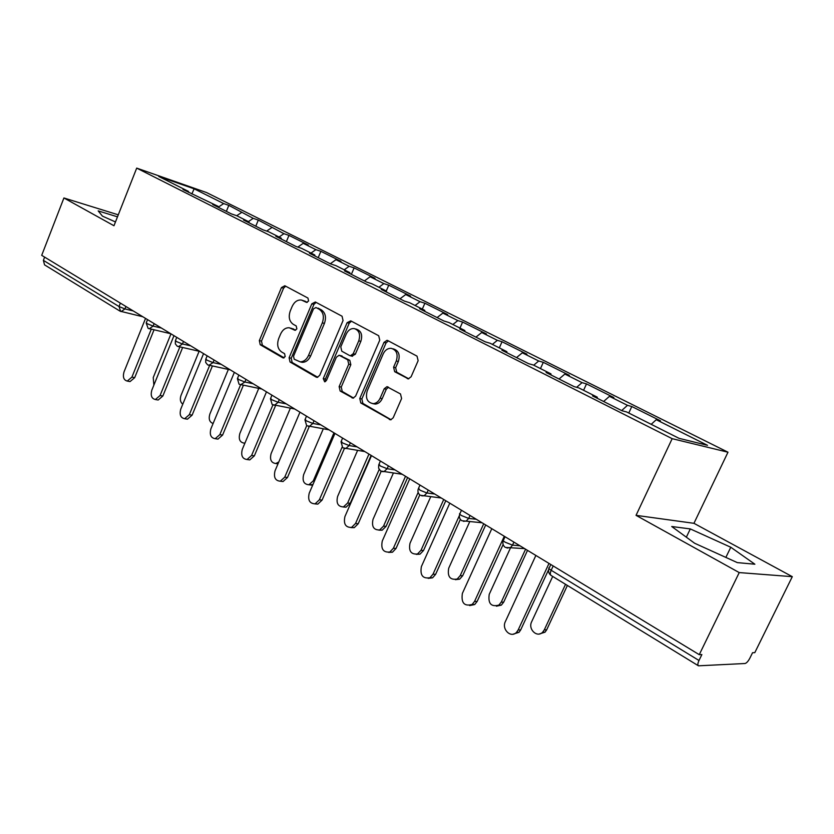 <?xml version="1.0" encoding="UTF-8"?>
<svg xmlns="http://www.w3.org/2000/svg" width="834" height="834" viewBox="0 0 834 834"><rect width="100%" height="100%" fill="white"/><g stroke="black" fill="none" stroke-linecap="round" stroke-linejoin="round"><path stroke-width="1.25" d="M308.611 300.991L307.944 298.061L284.832 285.749L281.454 287.574L259.343 340.585L260.218 344.723L282.82 357.807L285.207 356.608L284.561 353.658L281.6 351.948C277.67 348.977 276.711 344.505 278.702 338.531L280.568 334.09C282.632 329.711 285.541 327.595 289.273 327.752L294.944 330.285L296.873 328.888L296.216 325.948L293.224 324.29C289.252 321.371 288.272 316.92 290.274 310.926L292.15 306.453C294.381 301.804 297.467 299.656 301.408 300.031L306.568 302.398L308.611 300.991M407.211 378.584L408.295 378.876L411.099 376.78L418.136 360.674L417.01 356.139L387.768 340.564L386.997 340.324L383.984 342.409L359.767 398.506L360.799 402.978L390.729 419.815L393.189 417.792L401.602 398.527L400.497 393.961L386.924 386.695L384.234 388.748L380.116 398.235C378.553 401.529 376.28 403.343 373.309 403.656C367.262 402.582 365.24 398.329 367.221 390.885L383.213 353.887C385.058 350.082 387.706 348.226 391.146 348.32C396.567 349.936 398.277 354.148 396.296 360.976L393.585 367.21L394.68 371.714L408.399 378.865M636.04 515.349L739.226 572.583L699.257 654.669L41.7 255.34L63.916 197.971L113.977 225.743L136.703 168.114L672.162 438.674L636.04 515.349L693.951 523.314L727.978 452.216L672.162 438.674M343.055 320.527L342.055 316.222L315.325 301.981L311.822 303.816L289.106 357.744L290.023 361.987L316.149 377.114L317.128 377.385L319.693 375.394L343.055 320.527M350.749 320.85L378.688 335.727L379.751 340.147L355.618 396.119L353.084 398.131L340.136 391.01L339.136 386.611L348.737 364.197L347.726 359.819L339.094 355.232L336.342 357.265L326.459 380.429L324.666 381.826L323.269 378.594L347.111 322.685L350.749 320.85M727.978 452.216L206.551 192.55L136.703 168.114M628.773 413.038L631.807 406.512L627.481 405.334L621.643 410.568M631.807 406.512L660.486 420.826L656.243 419.711L707.513 445.325L679.053 438.34L626.626 411.954L622.008 410.755L592.557 395.9L597.259 397.172L578.869 387.925L574.115 386.611L546.103 372.496L550.94 373.861L533.447 365.052L528.558 363.655L501.901 350.217L506.853 351.667L490.183 343.274L485.19 341.804L459.774 328.992L464.83 330.514L448.932 322.518L443.844 320.965L419.596 308.747L424.735 310.342L409.557 302.69L404.386 301.084L381.221 289.408L386.434 291.056L371.922 283.758L366.689 282.09L344.546 270.925L349.821 272.624L335.935 265.639L330.639 263.919L309.445 253.244L314.772 254.985L301.47 248.292L296.133 246.53L275.835 236.303L281.194 238.086L268.444 231.675L263.064 229.871L243.601 220.061L249.001 221.886L236.773 215.725L231.362 213.89L212.68 204.476L218.101 206.332L182.98 189.506L188.432 191.393L158.741 176.454L194.134 188.818L223.7 203.59L218.32 207.134M226.358 211.367L228.808 205.352L223.7 203.59M228.808 205.352L253.223 218.341L248.407 221.583M255.788 226.202L258.3 220.072L253.223 218.341M258.3 220.072L283.925 233.676L279.077 237.023M286.375 241.62L288.971 235.386L283.925 233.676M288.971 235.386L308.246 245.008L303.222 243.32L315.877 249.647L310.988 253.088M318.213 257.654L320.882 251.315L315.877 249.647M320.882 251.315L340.95 261.334L335.977 259.687L349.154 266.275L344.244 269.82M351.364 274.365L354.116 267.902L349.154 266.275M354.116 267.902L375.029 278.337L370.108 276.742L383.849 283.602L378.907 287.271M386.267 290.972L388.748 285.186L383.849 283.602M388.748 285.186L410.568 296.08L405.699 294.527L420.044 301.689L415.082 305.473M422.317 309.122L424.881 303.222L420.044 301.689M424.881 303.222L447.66 314.595L442.864 313.094L457.845 320.579L452.862 324.499M459.972 328.075L462.609 322.06L457.845 320.579M462.609 322.06L486.42 333.934L481.708 332.505L497.366 340.335L492.362 344.379M499.316 347.872L502.047 341.742L497.366 340.335M502.047 341.742L526.942 354.169L522.324 352.803L538.722 360.997L533.708 365.188M540.474 368.597L543.299 362.331L538.722 360.997M543.299 362.331L569.372 375.342L564.868 374.049L582.049 382.639L576.648 387.31M583.581 390.291L586.51 383.901L582.049 382.639M586.51 383.901L613.834 397.537L609.456 396.327L627.481 405.334M597.321 398.308L597.259 397.172M609.456 396.327L603.618 401.488M551.034 374.977L550.94 373.861M564.868 374.049L559.041 379.022M506.968 352.782L506.853 351.667M522.324 352.803L516.517 357.588M464.976 331.609L464.83 330.514M481.708 332.505L475.922 337.134M424.902 311.416L424.735 310.342M442.864 313.094L437.11 317.566M386.622 292.129L386.434 291.056M405.699 294.527L399.966 298.853M350.019 273.688L349.821 272.624M370.108 276.742L364.395 280.933M314.991 256.038L314.772 254.985M335.977 259.687L330.306 263.752M281.433 239.118L281.194 238.086M303.222 243.32L297.832 247.093M249.251 222.907L249.001 221.886M271.769 227.609L266.682 231.081M218.372 207.343L218.101 206.332M241.547 212.503L236.731 215.714M44.629 257.122L43.378 260.364L119.012 306.526L120.377 303.117M119.815 311.009L44.546 264.858L43.378 260.364M188.703 192.393L188.432 191.393M194.134 188.818L191.851 193.978M118.282 214.828L63.916 197.971M739.226 572.583L792.3 576.669L754.801 652.636L752.549 652.72L749.829 658.234C748.15 661.372 746.534 663.124 744.991 663.51L698.465 665.813C697.516 665.136 697.693 663.364 698.996 660.486L701.874 654.575L699.257 654.669M792.3 576.669L693.951 523.314M656.243 419.711L651.208 424.329M117.49 216.84L98.183 210.887L102.436 216.121L115.467 221.948M671.724 526.515L694.597 543.226L737.319 562.616L754.874 564.211L730.782 547.25L690.302 528.923L671.724 526.515M307.298 302.335L302.502 300.344M290.805 328.137L295.684 330.17M285.676 286.198L283.57 288.189L261.49 341.096L262.366 345.234L284.133 357.828M316.107 302.408L313.928 304.41L291.233 358.245L292.161 362.477L317.764 377.291M315.992 307.527L313.542 308.799L293.537 356.222L294.193 359.193L300.146 361.841C303.743 361.779 306.526 359.652 308.507 355.472L322.32 322.841C324.374 316.712 323.342 312.187 319.234 309.268L315.857 307.465M302.273 362.331L300.146 361.841L302.273 362.331C305.869 362.269 308.653 360.152 310.623 355.982L308.507 355.472M318.088 308.121L321.33 309.852C325.437 312.771 326.469 317.285 324.426 323.404L310.623 355.982M353.616 398.047L342.242 391.459L340.136 391.01M339.782 355.399L349.811 360.33L350.833 364.698L341.242 387.07L342.242 391.459M351.458 321.226L349.185 323.258L325.385 379.063L325.521 381.576M358.766 340.825C360.684 334.33 359.141 330.243 354.158 328.554C350.76 328.356 348.122 330.191 346.256 334.048L340.783 346.861L341.784 351.197L349.571 355.513L350.436 355.774L353.23 353.72L358.766 340.825L360.841 341.367C362.748 334.893 361.216 330.806 356.233 329.128L355.534 328.93M351.823 356.108L355.315 354.242L353.23 353.72M360.841 341.367L355.315 354.242M392.991 348.8L393.2 348.852C398.61 350.468 400.32 354.69 398.35 361.497L395.639 367.711L396.734 372.204L408.796 378.824M372.84 403.666L375.383 404.094C378.355 403.771 380.627 401.967 382.191 398.673L380.116 398.235M388.477 387.226L386.298 389.217L382.191 398.673M388.394 340.897L386.038 342.962L361.852 398.954L362.894 403.416L391.104 419.742M686.34 537.19L690.302 528.923M725.861 557.414L730.782 547.25M170.98 333.85L153.237 377.562L153.863 385.141M145.543 318.4L124.005 371.933C122.619 377.072 123.713 380.116 127.268 381.075L131.918 377.104L134.712 377.635L130.052 381.586L128.989 381.388M153.998 329.899L134.712 377.635M151.235 329.263L131.918 377.104M199.128 351.26L180.988 395.472C179.727 399.361 180.332 402.269 182.782 404.188M228.349 369.452L209.845 414.081C208.437 419.064 209.522 422.202 213.108 423.495M258.738 388.404L239.858 433.451C238.388 439.153 239.817 442.374 244.143 443.125L244.987 442.958M277.962 463.933L276.283 463.589M290.357 408.17L271.102 453.602C269.601 459.597 271.175 462.901 275.835 463.527L278.806 461.932M312.917 484.596L308.882 484.783L313.292 480.832L333.954 432.825M323.29 428.822L303.649 474.609C302.127 480.937 303.878 484.325 308.903 484.773L311.509 485.107M173.972 335.675L151.83 390.135C150.401 395.483 151.59 398.621 155.374 399.528L160.055 395.524L162.838 396.025L158.168 400.018L156.896 399.788M182.604 347.611L162.838 396.025M179.842 347.007L160.055 395.524M203.559 353.637L180.769 409.087C179.31 414.665 180.603 417.876 184.658 418.72L189.328 414.686L192.112 415.155L187.442 419.179L185.919 418.929M212.357 366.074L192.112 415.155M209.615 365.49L189.328 414.686M234.364 372.339L210.898 428.812C209.407 434.65 210.835 437.944 215.182 438.694L219.822 434.65L222.584 435.077L217.945 439.122L216.131 438.84M243.351 385.318L222.584 435.077M240.599 384.808L219.822 434.65M266.473 391.844L242.298 449.359C240.765 455.5 242.35 458.888 247.031 459.513L251.597 455.447L254.349 455.844L249.783 459.899L247.594 459.586M275.647 405.397L254.349 455.844M272.937 404.844L251.597 455.447M299.969 412.184L275.043 470.793C273.479 477.277 275.241 480.749 280.307 481.208L284.748 477.152L287.48 477.496L283.039 481.552L280.38 481.218M309.32 426.382L287.48 477.496M306.735 425.632L284.748 477.152M357.598 450.412L337.593 496.501C336.05 503.225 338.01 506.697 343.462 506.916L347.653 502.996L350.228 503.288L346.037 507.187L343.128 506.978M347.653 502.996L368.962 454.082M350.228 503.288L371.109 455.385M334.945 433.43L309.226 493.165C307.642 500.066 309.612 503.611 315.116 503.83L319.359 499.806L322.07 500.108L317.827 504.122L314.835 503.892M344.421 448.421L322.07 500.108M342.107 447.16L319.359 499.806M393.398 473.003L373.017 519.363C371.474 526.546 373.674 530.09 379.606 529.976L383.525 526.139L386.069 526.379L382.16 530.205L378.886 530.153M383.525 526.139L405.522 476.287M386.069 526.379L407.618 477.559M371.505 455.625L344.932 516.548C343.347 523.919 345.568 527.547 351.573 527.422L355.534 523.481L358.213 523.742L354.252 527.661L350.885 527.599M381.211 471.252L358.213 523.742M379.189 469.459L355.534 523.481M430.761 496.657L410.015 543.236C408.504 550.993 410.985 554.579 417.48 553.995L421.003 550.325L423.516 550.513L419.992 554.172L416.27 554.37M421.003 550.325L443.73 499.493M423.516 550.513L445.783 500.734M409.744 478.852L382.285 540.995C380.721 548.949 383.233 552.629 389.801 552.035L393.377 548.261L396.025 548.459L392.46 552.223L388.623 552.4M419.804 494.906L396.025 548.459M418.147 492.425L393.377 548.261M469.823 521.448L448.713 568.204C447.264 576.638 450.099 580.245 457.199 579.025L460.212 575.616L462.682 575.752L459.67 579.15L455.395 579.682M460.212 575.616L483.71 523.773M462.682 575.752L485.701 524.982M449.797 503.173L421.389 566.588C419.898 575.251 422.755 578.952 429.958 577.701L433.013 574.199L435.619 574.334L432.565 577.826L428.165 578.369M460.368 519.374L435.619 574.334M459.388 515.568L433.013 574.199M510.689 547.438L489.224 594.34C487.911 603.587 491.143 607.162 498.899 605.077L501.265 602.106L503.684 602.169L501.328 605.13L496.386 606.193M501.265 602.106L525.587 549.199M503.684 602.169L527.515 550.367M491.799 528.683L462.37 593.422C461.014 602.93 464.277 606.599 472.159 604.452L474.567 601.397L477.121 601.47L474.723 604.514L469.657 605.588M503.121 544.539L477.121 601.47M504.289 536.272L474.567 601.397M552.702 576.44L531.665 621.726C527.766 629.201 537.127 638.166 542.684 632.172L544.289 629.868L546.656 629.868L545.061 632.162L539.389 633.965M544.289 629.868L565.546 584.311M546.656 629.868L567.391 585.447M535.876 555.444L505.373 621.57C501.38 629.253 510.877 638.49 516.538 632.318L518.175 629.951L520.677 629.941L519.04 632.297L513.233 634.142M548.657 569.591L520.677 629.941M549.001 563.419L518.175 629.951M120.659 311.395L119.012 306.526L124.944 308.934L133.221 310.926M553.182 565.963L551.18 570.279L698.996 660.486M550.815 564.524L549.335 567.704C548.146 567.86 548.762 568.715 551.18 570.279C550.044 572.979 550.044 574.72 551.17 575.502L698.287 665.709M125.913 306.485L124.944 308.934L121.128 311.603M154.134 323.623L153.122 326.104L147.097 323.665L146.346 322.591L147.545 319.62M149.192 328.804L153.122 326.104L161.389 328.033M183.501 341.45L182.458 343.983L190.705 345.829M214.088 360.027L213.024 362.613L221.229 364.364M245.978 379.397L244.883 382.024L253.046 383.692M279.265 399.611L278.129 402.29L286.239 403.854M314.022 420.722L312.854 423.453L320.902 424.892M350.363 442.791L349.154 445.575L357.119 446.888M388.394 465.883L387.143 468.729L395.014 469.907M428.238 490.079L426.945 492.988L434.702 494.009M470.032 515.464L468.687 518.425L476.308 519.269M513.911 542.11L512.524 545.144L519.978 545.79M178.403 346.704L182.458 343.983L176.328 341.502L175.526 340.355L176.745 337.353M208.834 365.355L213.024 362.613L206.78 360.09L205.915 358.849L207.166 355.826M240.557 384.797L244.883 382.024L238.534 379.46L237.607 378.125L238.868 375.081M273.656 405.074L274.594 405.199L278.129 402.29L271.655 399.684L270.664 398.235L271.947 395.17M308.226 426.257L309.383 426.372L312.854 423.453L306.266 420.805L305.181 419.231L306.495 416.156M344.369 448.411L345.797 448.494L349.154 445.575L342.44 442.885L341.273 441.186L342.607 438.079M382.191 471.585L383.974 471.627L387.143 468.729L380.304 465.987L379.032 464.152L380.398 461.025M421.827 495.865L424.058 495.803L426.945 492.988L419.971 490.194L418.574 488.203L419.971 485.065M463.391 521.323L466.227 521.062L468.687 518.425L461.567 515.589C459.534 514.286 459.023 513.556 460.045 513.421L461.473 510.262M507.041 548.063L510.627 547.438L512.524 545.144L505.258 542.246C503.027 540.828 502.475 540.036 503.58 539.89L505.029 536.721M305.254 301.251L303.149 300.647M295.111 330.295L294.454 330.128M293.589 329.013L291.462 328.46M283.57 357.984L282.82 357.807M262.366 345.234L260.218 344.723M261.49 341.096L259.343 340.585M283.57 288.189L281.454 287.574M306.714 302.419L306.172 302.262M317.337 377.375L316.149 377.114M292.161 362.477L290.023 361.987M291.233 358.245L289.106 357.744M313.928 304.41L311.822 303.816M324.426 323.404L322.32 322.841M321.33 309.852L319.234 309.268M353.241 398.12L351.938 397.839M341.242 387.07L339.136 386.611M350.833 364.698L348.737 364.197M349.811 360.33L347.726 359.819M342.055 356.003L339.959 355.493M325.385 379.063L323.269 378.594M349.185 323.258L347.111 322.685M396.734 372.204L394.68 371.714M395.639 367.711L393.585 367.21M398.35 361.497L396.296 360.976M386.298 389.217L384.234 388.748M390.812 419.804L389.353 419.512M362.894 403.416L360.799 402.978M361.852 398.954L359.767 398.506M386.038 342.962L383.984 342.409M313.292 480.832L314.47 480.978M142.822 316.753L120.065 311.165M146.19 322.966L148.108 328.356L170.824 333.756M175.359 340.762L175.338 343.879L177.277 346.246L199.952 351.448M205.737 359.287L205.706 362.477L207.666 364.885L230.257 369.848M237.398 378.605L239.014 384.088M261.824 389.019L239.348 384.307M270.445 398.746L272.082 404.365M294.725 409.004L272.405 404.573M304.942 419.794L306.61 425.538M329.034 429.833L306.933 425.747M341.012 441.78L342.701 447.67M364.844 451.58L343.024 447.868M378.751 464.788L378.615 468.166L380.481 470.824M402.238 474.296L380.784 471.033M418.272 488.891C417.5 491.445 418.095 493.509 420.055 495.094M441.29 498.002L420.346 495.281M459.722 514.151C458.919 516.778 459.534 518.915 461.546 520.541M482.073 522.772L461.827 520.718M503.225 540.672C502.402 543.382 503.038 545.572 505.112 547.25M524.638 548.626L505.383 547.427M548.949 568.548C548.094 571.342 548.751 573.604 550.909 575.335M352.521 356.285L350.436 355.774M375.383 404.094L373.309 403.656M387.935 386.924L386.924 386.695M387.612 340.491L386.997 340.324M127.268 381.075L130.052 381.586M244.873 443.24L244.143 443.125M278.003 463.829L275.835 463.527M155.374 399.528L158.168 400.018M184.658 418.72L187.442 419.179M215.182 438.694L217.945 439.122M247.031 459.513L249.783 459.899M280.307 481.208L283.039 481.552M346.037 507.187L343.462 506.916M315.116 503.83L317.827 504.122M382.16 530.205L379.606 529.976M351.573 527.422L354.252 527.661M419.992 554.172L417.48 553.995M389.801 552.035L392.46 552.223M459.67 579.15L457.199 579.025M429.958 577.701L432.565 577.826M501.328 605.13L498.899 605.077M472.159 604.452L474.723 604.514M545.061 632.162L542.684 632.172M516.538 632.318L519.04 632.297"/></g></svg>
